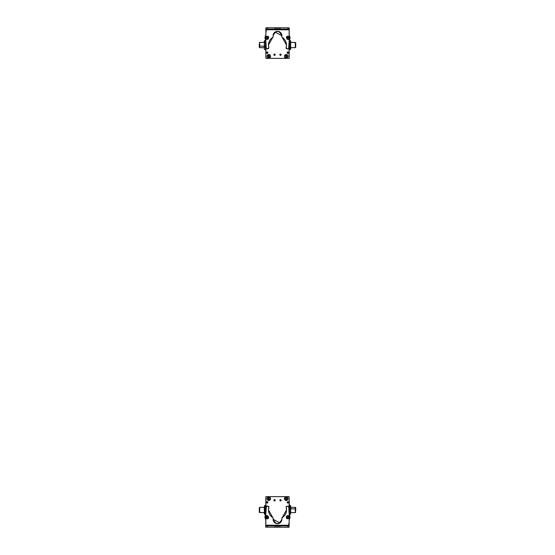 <?xml version="1.0" encoding="UTF-8"?>
<svg xmlns="http://www.w3.org/2000/svg" width="555" height="555" viewBox="0 0 555 555"><rect width="100%" height="100%" fill="white"/><g stroke="black" fill="none" stroke-linecap="round" stroke-linejoin="round"><path stroke-width="0.83" d="M265.866 50.949L265.866 45.774L265.866 50.949M265.866 53.44L265.866 57.116A0.881 0.881 0 0 0 265.866 57.13L265.866 53.44M264.333 47.674L259.719 47.674L259.719 46.169L264.333 46.169L259.719 46.169L259.719 42.409L264.333 42.409L264.333 47.126M259.719 43.914L259.719 46.169M259.282 46.037L259.282 44.046L259.282 46.037L259.719 46.037L259.282 46.037L259.282 47.369L259.719 47.369M265.644 47.279L265.644 42.804L265.644 47.279M265.644 48.528L265.644 41.687M265.297 40.48L265.644 41.556L265.297 40.48L264.679 40.48L265.297 40.48L265.644 41.556L265.644 44.913L265.644 41.556L265.297 42.631L264.679 42.631L264.333 41.556L264.679 40.48L264.333 42.409L264.333 41.556L264.679 42.631L265.297 42.631L265.644 44.913L265.644 48.396L265.644 44.913L265.297 47.196L264.679 47.196L264.333 41.556L264.679 47.196L265.297 47.196L265.644 48.396L265.297 49.603L265.644 48.396L265.297 49.603L264.679 49.603L264.333 48.396L264.333 44.913L264.333 48.396L264.679 49.603L265.297 49.603M264.679 40.48L264.333 41.556M264.679 49.603L264.333 48.528M264.333 47.279L264.333 42.804M265.866 40.21L265.512 40.862L265.512 40.21L264.714 40.48M264.201 42.409L264.201 41.528L264.201 42.409M265.512 49.222L265.512 49.874L265.512 49.222M264.201 47.674L264.201 48.556L264.201 47.674M295.281 47.633L295.281 42.409L290.667 42.451L295.281 42.451L295.281 47.674L290.667 47.633M289.356 48.743L289.356 47.674L289.703 49.541M289.703 40.543L289.356 41.986M295.281 42.409L290.667 42.409L290.32 40.543L290.32 42.763L290.667 41.618L290.32 40.48L289.703 40.48L289.356 45.038C289.356 41.646 289.356 41.646 289.356 45.038L289.356 48.465L289.703 47.321L289.356 48.465L289.703 49.603L290.32 49.603L289.703 49.603L289.356 48.465L289.356 45.038C289.356 48.438 289.356 48.438 289.356 45.038C289.356 41.646 289.356 41.646 289.356 45.038L289.356 41.091L289.356 41.618L289.703 40.48L290.32 40.48L290.667 45.038L290.32 47.321L289.703 47.321L289.356 48.465L289.703 47.321L290.32 47.321L290.667 48.465L290.667 41.618L290.667 48.993L290.32 49.603L290.32 42.763L289.703 42.763L290.32 42.763L290.667 41.146M290.32 49.541L290.667 48.743M295.718 47.328L295.718 42.714L295.281 42.756L295.718 42.756L295.718 47.369L295.281 47.328M289.703 49.603L289.356 48.465M290.667 41.091L290.667 45.038C290.667 48.438 290.667 48.438 290.667 45.038C290.667 41.646 290.667 41.646 290.667 45.038L290.32 49.603M290.667 48.465L290.667 47.674L295.281 47.674L290.667 47.674M289.245 27.889L289.204 34.604L289.793 36.824L289.204 34.604L289.245 27.889M290.085 37.941L289.793 36.824L290.085 37.941L289.155 41.299L289.779 39.044A2.199 2.199 0 0 0 289.793 36.824A4.391 4.391 0 0 1 289.204 34.604A4.391 4.391 0 0 0 289.793 36.824A2.199 2.199 0 0 1 289.779 39.044A4.544 4.544 0 0 0 289.155 41.299L289.155 41.299A4.544 4.544 0 0 1 289.779 39.044M265.956 27.75L272.678 27.792L265.956 27.75M265.859 30.955A0.437 0.437 0 0 1 265.873 30.872A0.437 0.437 0 0 0 265.859 30.955L265.866 32.71L265.859 30.955L265.866 32.71L265.859 30.955L266.303 30.511L265.866 32.065L265.866 30.962A0.437 0.437 0 0 1 265.866 30.92L265.873 30.913A0.437 0.437 0 0 0 265.866 30.962L265.866 32.065L265.866 30.962M289.169 47.674L289.19 57.859L289.169 47.674L289.19 57.859L288.753 58.296M289.155 40.987L289.356 42.409M289.044 58.185A0.437 0.437 0 0 0 289.19 57.859A0.437 0.437 0 0 1 288.697 58.358L266.303 58.358L265.866 57.914L265.866 45.794L265.866 57.914A0.437 0.437 0 0 0 266.303 58.358L288.697 58.358L266.303 58.358A0.437 0.437 0 0 1 265.866 57.914M265.866 31.122L265.866 32.572L265.866 31.122A0.437 0.437 0 0 1 265.866 31.094A0.437 0.437 0 0 0 265.866 31.122L265.866 32.641L266.303 30.685L265.866 32.641L265.866 31.122A0.437 0.437 0 0 1 265.866 31.094A0.437 0.437 0 0 0 265.866 31.122L266.303 30.685M265.866 49.874L265.866 57.644A0.437 0.437 0 0 0 265.866 57.671A0.437 0.437 0 0 1 265.866 57.644L265.866 49.874L264.714 49.603M266.303 58.081L265.866 57.644L265.866 45.774L265.866 57.644L266.303 58.081L265.866 57.644L265.866 45.774L265.866 57.644A0.437 0.437 0 0 0 265.866 57.671M273.962 54.3A0.659 0.659 0 0 0 273.83 54.695A0.659 0.659 0 0 1 274.489 54.036A0.659 0.659 0 0 1 275.148 54.695A0.659 0.659 0 0 0 274.968 54.244M289.134 57.914L289.134 45.406L289.134 57.914L288.697 58.358A0.437 0.437 0 0 0 289.134 57.914L289.134 45.406L289.134 57.914A0.437 0.437 0 0 1 289.079 58.136M275.051 55.042A0.659 0.659 0 0 0 275.148 54.695A0.659 0.659 0 0 1 274.489 55.354A0.659 0.659 0 0 1 273.83 54.695L275.148 54.695L273.83 54.695L274.607 54.05M280.67 54.064L281.149 54.695A0.659 0.659 0 0 1 280.49 55.354A0.659 0.659 0 0 1 279.831 54.695L281.149 54.695L279.831 54.695L280.608 54.05M268.8 58.046C271.062 56.874 271.062 55.708 268.8 54.536C266.532 55.708 266.532 56.874 268.8 58.046L268.8 58.046A1.755 1.755 0 0 1 267.045 56.291A1.755 1.755 0 0 1 268.8 54.536A1.755 1.755 0 0 1 270.556 56.291A1.755 1.755 0 0 1 268.8 58.046M287.969 56.291C286.796 54.029 285.624 54.029 284.458 56.291C285.624 58.559 286.796 58.559 287.969 56.291L287.969 56.291A1.755 1.755 0 0 1 286.214 58.046A1.755 1.755 0 0 1 284.458 56.291A1.755 1.755 0 0 1 286.214 54.536A1.755 1.755 0 0 1 287.969 56.291M267.753 53.065A0.722 0.722 0 0 0 267.885 52.649L266.435 52.649L267.885 52.649L267.094 53.37A0.722 0.722 0 0 1 267.024 53.356L266.435 52.649A0.722 0.722 0 0 1 267.163 51.92A0.722 0.722 0 0 1 267.885 52.649A0.722 0.722 0 0 0 267.85 52.42M287.233 52.253A0.722 0.722 0 0 0 287.844 53.37A0.722 0.722 0 0 0 288.565 52.649L287.115 52.649A0.722 0.722 0 0 1 287.844 51.92A0.722 0.722 0 0 1 288.565 52.649A0.722 0.722 0 0 0 288.531 52.427M274.309 55.327A0.659 0.659 0 0 0 275.016 55.091M274.67 54.064L275.148 54.695L273.83 54.695M266.303 58.358L288.697 58.358M280.31 55.327A0.659 0.659 0 0 0 281.017 55.091M281.052 55.042A0.659 0.659 0 0 0 280.969 54.244M279.963 54.3A0.659 0.659 0 0 0 279.831 54.695A0.659 0.659 0 0 1 280.49 54.036A0.659 0.659 0 0 1 281.149 54.695M266.837 51.997A0.722 0.722 0 0 0 266.691 53.197M267.885 52.649A0.722 0.722 0 0 1 267.163 53.37A0.722 0.722 0 0 1 266.435 52.649M288.565 52.649A0.722 0.722 0 0 1 287.844 53.37A0.722 0.722 0 0 1 287.115 52.649M289.169 38.864A0.881 0.881 0 0 1 288.01 39.426A0.881 0.881 0 0 0 288.364 39.488M264.95 37.816A2.199 2.199 0 0 0 265.248 38.926A2.199 2.199 0 0 1 265.255 36.706A4.391 4.391 0 0 0 265.859 34.493L265.873 29.089L265.859 34.493A4.391 4.391 0 0 1 265.255 36.706A2.199 2.199 0 0 0 264.95 37.816L265.859 41.188L266.289 48.285A0.881 0.881 0 0 0 267.364 48.895L268.863 47.82A0.881 0.881 0 0 0 268.828 47.577A9.012 9.012 0 0 1 272.776 37.393L273.178 36.484A4.391 4.391 0 0 1 273.109 35.7L274.732 32.301A4.391 4.391 0 0 1 275.016 32.086L281.898 35.721L281.815 36.665L286.491 45.094A9.012 9.012 0 0 1 286.13 47.612L286.741 48.708L287.587 48.937A0.881 0.881 0 0 0 288.662 48.334A12.363 12.363 0 0 0 289.141 44.948L289.148 41.202A4.253 4.253 0 0 1 289.745 38.982A2.199 2.199 0 0 0 289.752 36.762L290.05 37.872L289.148 41.146L288.662 48.334L287.587 48.937L286.089 47.855L286.491 45.094L281.815 36.665L281.898 35.721C278.985 30.046 276.05 30.039 273.109 35.7L273.192 36.644L268.474 45.052L268.863 47.82L267.364 48.895L266.289 48.285L265.859 41.188L264.95 37.816L265.859 34.493L265.88 27.778L265.894 29.748L289.162 29.803L289.155 34.625L289.752 36.762A4.315 4.315 0 0 1 289.155 34.625L289.169 29.144L287.851 29.137L289.169 29.144L289.169 27.826L289.162 29.803L265.894 29.748L265.9 29.089L280.275 29.124L265.9 29.089L265.894 29.748L265.9 27.778L265.9 29.089L278.957 29.124L289.169 29.144L289.169 27.826L265.88 27.778L265.859 34.493L265.248 36.727M287.074 36.325L286.484 36.907A0.881 0.881 0 0 1 287.074 36.325A0.881 0.881 0 0 0 286.484 36.907M287.573 39.058L289.204 38.607M265.824 38.801L266.802 39.426A0.881 0.881 0 0 1 265.824 38.801A0.881 0.881 0 0 0 266.247 39.329M268.502 36.81L267.774 36.248A0.881 0.881 0 0 1 268.502 36.81M273.109 35.728A4.391 4.391 0 0 1 277.514 31.316A4.391 4.391 0 0 1 281.829 36.505A0.881 0.881 0 0 0 281.815 36.665L282.231 37.414A0.881 0.881 0 0 1 281.815 36.665A0.881 0.881 0 0 0 282.231 37.414A9.012 9.012 0 0 1 286.491 45.094A9.012 9.012 0 0 0 282.231 37.414M289.765 36.79A2.199 2.199 0 0 1 290.05 37.809M265.873 29.089L265.88 27.778M265.845 40.904A4.544 4.544 0 0 0 265.248 38.926A4.544 4.544 0 0 1 265.859 41.188L265.852 45.094L265.859 41.188M265.852 45.094A10.982 10.982 0 0 0 266.289 48.285A10.982 10.982 0 0 1 265.852 45.184M267.364 48.895A0.881 0.881 0 0 1 266.934 48.902M266.865 48.882A0.881 0.881 0 0 1 266.289 48.285M268.211 48.667A0.881 0.881 0 0 0 268.863 47.82M273.192 36.644A0.881 0.881 0 0 1 272.776 37.393A0.881 0.881 0 0 0 273.178 36.484A0.881 0.881 0 0 1 273.192 36.644M281.815 36.637A0.881 0.881 0 0 1 281.829 36.505A4.391 4.391 0 0 0 278.686 31.475M286.13 47.612A0.881 0.881 0 0 0 286.089 47.855A0.881 0.881 0 0 1 286.13 47.612A9.012 9.012 0 0 0 286.207 47.341M286.089 47.855A0.881 0.881 0 0 0 286.741 48.708A0.881 0.881 0 0 1 286.089 47.855M287.587 48.937L286.741 48.708L287.587 48.937A0.881 0.881 0 0 0 288.017 48.944M289.141 44.795A12.363 12.363 0 0 1 288.794 47.855M289.745 38.982A4.253 4.253 0 0 0 289.148 41.202M290.05 37.934A2.199 2.199 0 0 1 289.779 38.919M267.219 27.778L265.9 27.778L267.219 27.778L267.212 29.096L265.9 29.089L265.9 27.778L274.794 27.792L274.787 29.11L267.212 29.096L267.219 27.778M289.169 27.826L289.169 29.144L287.851 29.137L287.851 27.826L289.169 27.826M289.169 29.144L287.851 29.137L289.169 29.144M276.106 27.799L276.106 29.117L274.787 29.11L274.794 27.792L276.106 27.799L276.106 29.117L276.106 27.799L277.535 27.799L277.535 29.117L276.106 29.117L276.106 27.799M277.535 29.117L277.535 27.799L278.964 27.805L278.957 29.124L277.535 29.117M278.957 29.124L278.964 27.805L278.957 29.124L278.964 27.805L280.282 27.805L280.275 29.124L278.957 29.124M280.282 27.805L287.851 27.826L287.851 29.137L280.275 29.124L280.282 27.805M265.665 38.545L267.6 39.405L268.606 38.621L268.648 37.046L266.712 36.186L265.706 36.977L265.665 38.545L265.706 36.977L266.712 36.186L268.648 37.046L268.606 38.621L267.6 39.405L265.665 38.545M266.934 36.977L267.385 38.614L266.934 36.977M267.767 37.629L266.705 37.352L266.546 37.969L266.997 38.413L267.767 37.629L267.607 38.239L267.767 37.629L266.705 37.352L266.997 38.413L267.607 38.239L266.546 37.969L266.705 37.352L267.767 37.629L266.997 38.413L266.705 37.352L267.767 37.629M289.488 38.316L288.767 36.325L287.504 36.144L286.345 37.206L287.067 39.197L288.329 39.377L289.488 38.316L288.329 39.377L287.067 39.197L286.345 37.206L287.504 36.144L288.767 36.325L289.488 38.316M287.483 38.489L288.35 37.032L287.483 38.489M287.372 37.435L287.365 38.073L288.461 38.087L288.468 37.449L287.372 37.435L287.927 37.13L287.372 37.435L287.913 38.392L288.468 37.449L287.927 37.13L288.461 38.087L287.913 38.392L287.372 37.435L288.468 37.449L287.913 38.392L287.372 37.435M274.878 54.896A0.437 0.437 0 0 0 274.926 54.695A0.437 0.437 0 0 1 274.489 55.132A0.437 0.437 0 0 1 274.052 54.695L274.926 54.695L274.052 54.695A0.437 0.437 0 0 1 274.489 54.258A0.437 0.437 0 0 1 274.926 54.695A0.437 0.437 0 0 0 274.836 54.432L274.794 54.376M280.74 55.056A0.437 0.437 0 0 0 280.927 54.695A0.437 0.437 0 0 1 280.49 55.132A0.437 0.437 0 0 1 280.053 54.695L280.927 54.695L280.06 54.619M274.926 54.695L274.052 54.695L274.919 54.772M280.053 54.695A0.437 0.437 0 0 1 280.49 54.258A0.437 0.437 0 0 1 280.927 54.695L280.92 54.772M285.922 55.139A1.186 1.186 0 0 0 285.679 55.236L286.186 55.105A1.186 1.186 0 0 0 285.922 55.139M285.568 54.792L285.589 54.876C284.313 56.242 284.555 57.227 286.325 57.831L286.345 57.921C284.465 57.283 284.202 56.235 285.568 54.792L285.568 54.792C284.202 56.235 284.465 57.283 286.345 57.921L286.234 57.477A1.186 1.186 0 0 0 286.748 57.352L286.852 57.769L286.234 57.477L286.345 57.921L285.679 55.236M286.186 55.105L286.748 57.352M286.838 57.706L286.859 57.789C288.218 56.346 287.962 55.306 286.075 54.667L286.838 57.706C288.107 56.339 287.865 55.354 286.096 54.751L286.075 54.667C287.962 55.306 288.218 56.346 286.859 57.789L286.838 57.706M286.325 57.831L285.589 54.876L286.325 57.831M268.453 55.16A1.186 1.186 0 0 0 268.211 55.264L268.086 54.848L268.717 55.111A1.186 1.186 0 0 0 268.453 55.16M269.008 57.886L268.884 57.477A1.186 1.186 0 0 0 269.39 57.325L269.508 57.734L268.884 57.477L268.211 55.264L269.015 57.907L268.079 54.827C266.795 56.339 267.101 57.366 269.015 57.907L269.008 57.886C267.101 57.366 266.795 56.339 268.079 54.827L268.107 54.91C266.899 56.339 267.198 57.304 268.988 57.824L269.015 57.907M268.717 55.111L269.39 57.325M269.494 57.671L269.522 57.755C270.805 56.242 270.493 55.216 268.585 54.674L268.613 54.758C270.431 55.271 270.729 56.235 269.494 57.671C270.694 56.249 270.403 55.278 268.613 54.758L268.585 54.674C270.493 55.216 270.805 56.242 269.522 57.755L269.494 57.671M268.988 57.824C267.17 57.318 266.872 56.346 268.107 54.91L268.988 57.824M289.134 504.051L289.134 509.226L289.134 504.051M289.134 501.56L289.134 497.884A0.881 0.881 0 0 0 289.134 497.87L289.134 501.56M290.667 507.325L295.281 507.325L295.281 508.831L290.667 508.831L295.281 508.831L295.281 512.591L290.667 512.591L290.667 507.874M295.281 511.086L295.281 508.831M295.718 508.963L295.718 510.954L295.718 508.963L295.281 508.963L295.718 508.963L295.718 507.631L295.281 507.631M289.356 507.721L289.356 512.196L289.356 507.721M289.661 514.436L290.32 514.52L289.703 514.52L289.356 513.444L289.703 505.397L289.703 514.52L289.356 506.472L289.356 513.313M289.356 506.472L289.661 505.48M290.667 513.444L290.667 510.087L290.32 512.369L289.703 512.369L290.32 512.369L290.667 510.087L290.32 514.52M290.32 507.804L290.667 510.087L290.32 507.804L289.703 507.804L290.32 507.804L290.667 506.604L290.32 507.804M290.32 505.397L289.703 505.397L290.32 505.397L290.667 506.604L290.667 510.087L290.667 506.604L290.32 505.397L289.703 505.397L290.32 505.397L290.667 506.472M290.667 507.721L290.667 512.196M259.719 507.367L259.719 512.591L264.333 512.549L259.719 512.549L259.719 507.325L264.333 507.367M259.282 507.672L259.282 512.286L259.719 512.244L259.282 512.244L259.282 507.631L259.719 507.672M265.297 505.397L264.679 505.397L265.297 505.397L265.644 506.535L265.297 507.679L264.679 507.679L264.333 506.535L264.333 513.382L264.679 514.52L265.644 513.909L265.297 512.237L265.297 514.52L264.679 514.52L264.333 513.382L264.679 512.237L265.297 512.237L264.679 512.237L264.333 509.962L264.679 507.679L265.297 507.679L265.644 509.962L265.297 505.397L265.297 514.52L265.644 509.962C265.644 506.562 265.644 506.562 265.644 509.962L265.866 507.325M264.333 513.909L264.679 514.52L264.679 505.397M259.719 507.325L264.333 507.325L264.333 513.382L264.333 512.591L259.719 512.591M264.333 506.535L264.333 513.382M264.333 509.962C264.333 506.562 264.333 506.562 264.333 509.962C264.333 513.354 264.333 513.354 264.333 509.962M265.755 527.111L265.796 520.396L265.207 518.176L265.796 520.396L265.755 527.111M264.915 517.059L265.207 518.176L264.915 517.059L265.845 513.701L265.221 515.956A2.199 2.199 0 0 0 265.207 518.176A4.391 4.391 0 0 1 265.796 520.396A4.391 4.391 0 0 0 265.207 518.176A2.199 2.199 0 0 1 265.221 515.956A4.544 4.544 0 0 0 265.845 513.701L265.845 513.701A4.544 4.544 0 0 1 265.221 515.956M289.044 527.25L282.322 527.208L289.044 527.25M289.141 524.045A0.437 0.437 0 0 1 289.127 524.128A0.437 0.437 0 0 0 289.141 524.045L289.134 522.29L289.141 524.045L289.134 522.29L289.141 524.045L288.697 524.489L289.134 522.935L289.134 524.038A0.437 0.437 0 0 1 289.134 524.08L289.127 524.087A0.437 0.437 0 0 0 289.134 524.038L289.134 522.935L289.134 524.038M265.831 507.325L265.81 497.141L265.831 507.325L265.81 497.141L266.247 496.704M265.845 514.013L265.644 512.591M265.956 496.815A0.437 0.437 0 0 0 265.81 497.141A0.437 0.437 0 0 1 266.303 496.642L288.697 496.642L289.134 497.086L289.134 509.206L289.134 497.086A0.437 0.437 0 0 0 288.697 496.642L266.303 496.642L288.697 496.642A0.437 0.437 0 0 1 289.134 497.086M289.134 523.878L289.134 522.428L289.134 523.878A0.437 0.437 0 0 1 289.134 523.906A0.437 0.437 0 0 0 289.134 523.878L289.134 522.359L288.697 524.315L289.134 522.359L289.134 523.878A0.437 0.437 0 0 1 289.134 523.906A0.437 0.437 0 0 0 289.134 523.878L288.697 524.315M289.134 507.325L289.134 497.356A0.437 0.437 0 0 0 289.134 497.329A0.437 0.437 0 0 1 289.134 497.356L289.356 507.325M288.697 496.919L289.134 497.356L289.134 509.226L289.134 497.356L288.697 496.919L289.134 497.356L289.134 509.226L289.134 497.356A0.437 0.437 0 0 0 289.134 497.329A0.437 0.437 0 0 1 289.134 497.356M290.667 513.313L290.667 512.591L290.667 513.313M281.038 500.7A0.659 0.659 0 0 0 281.17 500.305A0.659 0.659 0 0 1 280.511 500.964A0.659 0.659 0 0 1 279.852 500.305A0.659 0.659 0 0 0 280.032 500.756M265.866 497.086L265.866 509.594L265.866 497.086L266.303 496.642A0.437 0.437 0 0 0 265.866 497.086L265.866 509.594L265.866 497.086A0.437 0.437 0 0 1 265.921 496.864M279.949 499.958A0.659 0.659 0 0 0 279.852 500.305A0.659 0.659 0 0 1 280.511 499.646A0.659 0.659 0 0 1 281.17 500.305L279.852 500.305L281.17 500.305A0.659 0.659 0 0 0 281.163 500.201M274.33 500.936L273.851 500.305A0.659 0.659 0 0 1 274.51 499.646A0.659 0.659 0 0 1 275.169 500.305L273.851 500.305L275.169 500.305L274.392 500.95M286.2 496.954C283.938 498.126 283.938 499.292 286.2 500.464C288.468 499.292 288.468 498.126 286.2 496.954L286.2 496.954A1.755 1.755 0 0 1 287.955 498.709A1.755 1.755 0 0 1 286.2 500.464A1.755 1.755 0 0 1 284.444 498.709A1.755 1.755 0 0 1 286.2 496.954M267.031 498.709C268.204 500.971 269.376 500.971 270.542 498.709C269.376 496.441 268.204 496.441 267.031 498.709L267.031 498.709A1.755 1.755 0 0 1 268.786 496.954A1.755 1.755 0 0 1 270.542 498.709A1.755 1.755 0 0 1 268.786 500.464A1.755 1.755 0 0 1 267.031 498.709M287.247 501.935A0.722 0.722 0 0 0 287.115 502.351L288.565 502.351L287.115 502.351L287.906 501.63A0.722 0.722 0 0 1 287.976 501.644L288.565 502.351A0.722 0.722 0 0 1 287.837 503.08A0.722 0.722 0 0 1 287.115 502.351A0.722 0.722 0 0 1 287.837 501.63A0.722 0.722 0 0 1 288.565 502.351A0.722 0.722 0 0 0 288.309 501.803M266.435 502.351L267.885 502.351A0.722 0.722 0 0 1 267.156 503.08A0.722 0.722 0 0 1 266.435 502.351A0.722 0.722 0 0 1 267.156 501.63A0.722 0.722 0 0 1 267.885 502.351A0.722 0.722 0 0 0 267.156 501.63A0.722 0.722 0 0 0 266.435 502.351M280.691 499.673A0.659 0.659 0 0 0 279.984 499.909M280.33 500.936L279.852 500.305L281.17 500.305L280.393 500.95M288.697 496.642L266.303 496.642M275.037 500.7A0.659 0.659 0 0 0 275.169 500.305L275.169 500.305A0.659 0.659 0 0 1 274.51 500.964A0.659 0.659 0 0 1 273.851 500.305A0.659 0.659 0 0 0 274.031 500.756M274.69 499.673A0.659 0.659 0 0 0 273.983 499.909M273.948 499.958A0.659 0.659 0 0 0 273.851 500.305M288.163 503.003A0.722 0.722 0 0 0 288.565 502.351M267.767 502.747A0.722 0.722 0 0 0 267.885 502.351M265.831 516.136A0.881 0.881 0 0 1 266.99 515.574A0.881 0.881 0 0 0 266.636 515.512M290.05 517.184A2.199 2.199 0 0 0 289.752 516.074A2.199 2.199 0 0 1 289.745 518.294A4.391 4.391 0 0 0 289.141 520.507L289.127 525.911L289.141 520.507A4.391 4.391 0 0 1 289.745 518.294A2.199 2.199 0 0 0 290.05 517.184L289.141 513.812L288.711 506.715A0.881 0.881 0 0 0 287.636 506.104L286.137 507.18A0.881 0.881 0 0 0 286.172 507.423A9.012 9.012 0 0 1 282.224 517.607L281.822 518.516A4.391 4.391 0 0 1 281.891 519.3L280.268 522.699A4.391 4.391 0 0 1 279.984 522.914L273.102 519.279L273.185 518.335L268.509 509.906A9.012 9.012 0 0 1 268.87 507.388L268.259 506.292L267.413 506.063A0.881 0.881 0 0 0 266.338 506.666A12.363 12.363 0 0 0 265.859 510.052L265.852 513.798A4.253 4.253 0 0 1 265.255 516.018A2.199 2.199 0 0 0 265.248 518.238L264.95 517.128L265.852 513.854L266.338 506.666L267.413 506.063L268.911 507.145L268.509 509.906L273.185 518.335L273.102 519.279C276.015 524.954 278.95 524.961 281.891 519.3L281.808 518.356L286.526 509.948L286.137 507.18L287.636 506.104L288.711 506.715L289.141 513.812L290.05 517.184L289.141 520.507L289.12 527.222L289.106 525.252L265.838 525.197L265.845 520.375L265.248 518.238A4.315 4.315 0 0 1 265.845 520.375L265.831 525.856L267.149 525.862L265.831 525.856L265.831 527.174L265.838 525.197L289.106 525.252L289.1 525.911L274.725 525.876L289.1 525.911L289.106 525.252L289.1 527.222L289.1 525.911L276.043 525.876L265.831 525.856L265.831 527.174L289.12 527.222L289.141 520.507L289.752 518.273M267.926 518.675L268.516 518.092A0.881 0.881 0 0 1 267.926 518.675A0.881 0.881 0 0 0 268.516 518.092M267.427 515.942L265.796 516.393M289.176 516.199L288.198 515.574A0.881 0.881 0 0 1 289.176 516.199A0.881 0.881 0 0 0 288.753 515.671M286.498 518.19L287.226 518.752A0.881 0.881 0 0 1 286.498 518.19M281.891 519.272A4.391 4.391 0 0 1 277.486 523.684A4.391 4.391 0 0 1 273.171 518.495A0.881 0.881 0 0 0 273.185 518.335L272.769 517.586A0.881 0.881 0 0 1 273.185 518.335A0.881 0.881 0 0 0 272.769 517.586A9.012 9.012 0 0 1 268.509 509.906A9.012 9.012 0 0 0 272.769 517.586M265.234 518.21A2.199 2.199 0 0 1 264.95 517.191M289.127 525.911L289.12 527.222M289.155 514.096A4.544 4.544 0 0 0 289.752 516.074A4.544 4.544 0 0 1 289.141 513.812L289.148 509.906L289.141 513.812M289.148 509.906A10.982 10.982 0 0 0 288.711 506.715A10.982 10.982 0 0 1 289.148 509.816M287.636 506.104A0.881 0.881 0 0 1 288.066 506.098M288.135 506.118A0.881 0.881 0 0 1 288.711 506.715M286.789 506.333A0.881 0.881 0 0 0 286.137 507.18M281.808 518.356A0.881 0.881 0 0 1 282.224 517.607A0.881 0.881 0 0 0 281.822 518.516A0.881 0.881 0 0 1 281.808 518.356M273.185 518.363A0.881 0.881 0 0 1 273.171 518.495A4.391 4.391 0 0 0 276.314 523.525M268.911 507.145A0.881 0.881 0 0 1 268.87 507.388A0.881 0.881 0 0 0 268.259 506.292A0.881 0.881 0 0 1 268.911 507.145M267.413 506.063L268.259 506.292L267.413 506.063A0.881 0.881 0 0 0 266.983 506.056M265.859 510.205A12.363 12.363 0 0 1 266.206 507.145M265.255 516.018A4.253 4.253 0 0 0 265.852 513.798M264.95 517.066A2.199 2.199 0 0 1 265.221 516.081M287.781 527.222L289.1 527.222L287.781 527.222L287.788 525.904L289.1 525.911L289.1 527.222L280.206 527.208L280.213 525.89L287.788 525.904L287.781 527.222M265.831 527.174L265.831 525.856L267.149 525.862L267.149 527.174L265.831 527.174M265.831 525.856L267.149 525.862L265.831 525.856M278.894 527.201L278.894 525.883L280.213 525.89L280.206 527.208L278.894 527.201L278.894 525.883L278.894 527.201L277.465 527.201L277.465 525.883L278.894 525.883L278.894 527.201M277.465 525.883L277.465 527.201L276.036 527.194L276.043 525.876L277.465 525.883M276.043 525.876L276.036 527.194L276.043 525.876L276.036 527.194L274.718 527.194L274.725 525.876L276.043 525.876M274.718 527.194L267.149 527.174L267.149 525.862L274.725 525.876L274.718 527.194M289.335 516.455L287.4 515.595L286.394 516.379L286.352 517.954L288.288 518.814L289.294 518.023L289.335 516.455L289.294 518.023L288.288 518.814L286.352 517.954L286.394 516.379L287.4 515.595L289.335 516.455M288.066 518.023L287.615 516.386L288.066 518.023M287.233 517.371L288.295 517.649L288.454 517.031L288.003 516.587L287.233 517.371L287.393 516.76L287.233 517.371L288.295 517.649L288.003 516.587L287.393 516.76L288.454 517.031L288.295 517.649L287.233 517.371L288.003 516.587L288.295 517.649L287.233 517.371M265.512 516.684L266.233 518.675L267.496 518.856L268.655 517.794L267.933 515.803L266.671 515.623L265.512 516.684L266.671 515.623L267.933 515.803L268.655 517.794L267.496 518.856L266.233 518.675L265.512 516.684M267.517 516.511L266.65 517.968L267.517 516.511M267.628 517.565L267.635 516.927L266.539 516.913L267.073 517.87L267.635 516.927L266.539 516.913L267.073 517.87L266.539 516.913L267.635 516.927L267.628 517.565L266.532 517.551L267.087 516.608L267.628 517.565M280.122 500.104A0.437 0.437 0 0 0 280.074 500.305A0.437 0.437 0 0 1 280.511 499.868A0.437 0.437 0 0 1 280.948 500.305L280.074 500.305L280.948 500.305A0.437 0.437 0 0 1 280.511 500.742A0.437 0.437 0 0 1 280.074 500.305A0.437 0.437 0 0 0 280.164 500.568L280.206 500.624M274.26 499.944A0.437 0.437 0 0 0 274.073 500.305A0.437 0.437 0 0 1 274.51 499.868A0.437 0.437 0 0 1 274.947 500.305L274.073 500.305L274.94 500.381M280.948 500.305L280.074 500.305L280.941 500.381M274.947 500.305L274.947 500.305A0.437 0.437 0 0 1 274.51 500.742A0.437 0.437 0 0 1 274.073 500.305L274.08 500.228M269.078 499.861A1.186 1.186 0 0 0 269.321 499.764L268.814 499.895A1.186 1.186 0 0 0 269.078 499.861M269.432 500.208L269.411 500.124C270.687 498.758 270.445 497.773 268.675 497.169L268.655 497.079C270.535 497.717 270.798 498.765 269.432 500.208L269.432 500.208C270.798 498.765 270.535 497.717 268.655 497.079L268.766 497.523A1.186 1.186 0 0 0 268.252 497.648L268.148 497.231L268.766 497.523L268.655 497.079L269.321 499.764M268.814 499.895L268.252 497.648M268.162 497.294L268.141 497.211C266.782 498.654 267.038 499.694 268.925 500.333L268.162 497.294C266.893 498.661 267.135 499.646 268.904 500.249L268.925 500.333C267.038 499.694 266.782 498.654 268.141 497.211L268.162 497.294M268.675 497.169L269.411 500.124L268.675 497.169M286.546 499.84A1.186 1.186 0 0 0 286.789 499.736L286.914 500.152L286.283 499.888A1.186 1.186 0 0 0 286.546 499.84M285.991 497.113L286.116 497.523A1.186 1.186 0 0 0 285.61 497.675L285.492 497.266L286.116 497.523L286.789 499.736L285.985 497.093L286.921 500.173C288.205 498.661 287.899 497.634 285.985 497.093L285.991 497.113C287.899 497.634 288.205 498.661 286.921 500.173L286.893 500.09C288.1 498.661 287.802 497.696 286.012 497.176L285.985 497.093M286.283 499.888L285.61 497.675M285.506 497.329L285.478 497.245C284.195 498.758 284.507 499.784 286.415 500.326L286.387 500.242C284.569 499.729 284.271 498.765 285.506 497.329C284.306 498.751 284.597 499.722 286.387 500.242L286.415 500.326C284.507 499.784 284.195 498.758 285.478 497.245L285.506 497.329M286.012 497.176C287.83 497.682 288.128 498.654 286.893 500.09L286.012 497.176M259.282 42.714L259.719 42.714M264.652 40.536L264.201 41.528M264.652 49.548L264.201 48.556M295.718 47.369L295.281 47.369L295.718 47.369M295.718 42.714L295.281 42.714M295.718 512.286L295.281 512.286M259.282 512.286L259.719 512.286M259.282 507.631L259.719 507.631M290.362 505.48L290.667 506.007"/></g></svg>
